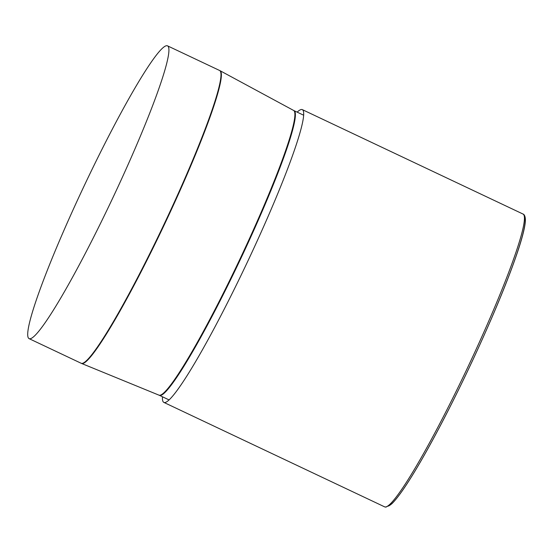 <?xml version="1.0" encoding="UTF-8"?>
<svg xmlns="http://www.w3.org/2000/svg" width="553" height="553" viewBox="0 0 553 553"><rect width="100%" height="100%" fill="white"/><g stroke="black" fill="none" stroke-linecap="round" stroke-linejoin="round"><path stroke-width="0.83" d="M29.675 338.768A161.932 15.519 115.3 0 1 29.053 338.623A161.932 15.519 115.3 0 1 84.284 185.608A161.932 15.519 115.3 0 1 167.566 45.871A161.932 15.519 115.3 0 1 113.731 195.942A161.932 15.519 115.3 0 1 29.675 338.768M162.471 396.784A161.932 15.519 -64.7 0 0 163.833 402.39A161.932 15.519 -64.7 0 0 247.115 262.647A161.932 15.519 -64.7 0 0 302.346 109.632A161.932 15.519 -64.7 0 0 301.724 109.487A161.932 15.519 -64.7 0 0 297.148 112.135M303.701 115.238L294.065 110.676A157.453 15.09 115.3 0 1 241.716 256.599A157.453 15.09 115.3 0 1 159.99 395.471A157.453 15.09 115.3 0 1 159.382 395.326L169.024 399.888M29.053 338.623L81.125 363.252A161.932 15.519 -64.7 0 0 81.74 363.404A161.932 15.519 -64.7 0 0 165.796 220.578A161.932 15.519 -64.7 0 0 219.638 70.501L167.566 45.871M158.967 395.146A157.467 15.09 -64.7 0 0 159.499 395.257A157.467 15.09 -64.7 0 0 241.06 256.737A157.467 15.09 -64.7 0 0 293.657 110.469L220.087 70.729A161.918 15.519 115.3 0 1 166.004 221.138A161.918 15.519 115.3 0 1 82.134 363.577A161.918 15.519 115.3 0 1 81.588 363.459L159.382 395.326M163.833 402.39L384.57 506.825A161.932 15.519 -64.7 0 0 467.859 367.088A161.932 15.519 -64.7 0 0 523.083 214.073L302.346 109.632M524.396 216.665A160.315 15.366 115.3 0 1 469.172 367.71A160.315 15.366 115.3 0 1 387.404 506.202M81.125 363.252L81.588 363.459M220.087 70.729L219.638 70.501M294.065 110.676L293.657 110.469M384.57 506.825L385.904 507.129L391.621 503.97C395.665 500.126 401.029 493.034 407.72 482.679C425.727 454.981 452.921 403.324 476.375 352.296C495.398 310.841 509.41 276.541 518.41 249.389C522.626 236.511 524.942 227.124 525.35 221.228C525.661 214.951 523.311 214.025 523.083 214.073"/></g></svg>
